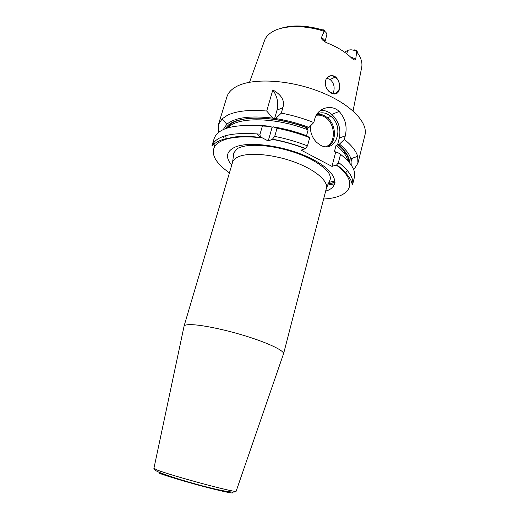 <?xml version="1.0" encoding="UTF-8"?>
<svg xmlns="http://www.w3.org/2000/svg" width="519" height="519" viewBox="0 0 519 519"><rect width="100%" height="100%" fill="white"/><g stroke="black" fill="none" stroke-linecap="round" stroke-linejoin="round"><path stroke-width="0.78" d="M328.086 114.66L327.483 114.076M332.848 93.297L333.795 91.078C334.774 86.433 333.548 82.566 330.123 79.472L326.678 78.181M326.094 79.219L325.647 80.464C324.797 84.941 326.107 88.723 329.571 91.805C334.204 94.568 337.48 93.498 339.407 88.593L339.653 87.244C338.972 101.14 321.54 91.026 326.094 79.219L327.463 77.253C333.282 73.815 337.318 76.215 339.575 84.454L339.653 87.244M355.736 50.94L354.814 49.72L355.891 50.291C357.338 51.323 357.623 51.712 356.741 51.465L355.749 59.023C355.515 60.386 354.328 60.249 352.18 58.615L352.167 58.608C345.978 52.309 337.447 47.015 326.574 42.714L326.555 42.701C322.831 40.696 321.118 39.009 321.417 37.647L324.31 31.056C322.61 29.641 322.338 29.259 323.506 29.901L324.31 30.511M356.696 51.446C353.42 49.727 350.416 49.396 347.678 50.447L344.538 52.166M327.463 77.253C329.74 75.281 332.322 75.236 335.203 77.104C337.545 78.875 339.004 81.321 339.575 84.454M324.907 41.864L326.788 34.987C327.022 33.664 326.224 32.379 324.394 31.127M272.812 89.936C281.622 94.88 284.983 100.751 282.887 107.55L281.304 113.116L275.628 118.54L274.473 119.046L276.99 110.229C278.722 103.171 277.334 96.404 272.812 89.936L266.721 111.021C249.47 109.535 236.385 110.943 227.471 115.257L222.21 118.773L218.454 124.521L218.661 132.313M353.731 169.771L357.928 163.2L357.669 156.342C356.099 150.984 351.661 145.352 344.356 139.442L345.265 135.894C347.406 126.552 345.375 118.403 339.173 111.449C331.33 103.703 317.323 108.056 314.767 118.922L313.794 122.536C303.33 118.403 292.502 115.263 281.304 113.116M351.434 161.085L352.362 158.191M351.324 160.403L352.057 158.295M338.635 162.479L338.446 163.427M343.857 152.846L344.532 152.203M261.07 145.385L260.142 144.678M313.794 122.536L308.967 127.427C298.094 123.301 286.981 120.337 275.628 118.54M351.233 165.087L350.902 158.697C349.449 154.072 345.635 149.213 339.458 144.12L344.356 139.442M223.222 129.588L226.797 124.281C234.945 117.521 250.262 115.465 272.76 118.118L266.721 111.021M223.319 136.393L224.013 138.301M305.38 148.661L307.495 145.858L309.707 137.671C299.165 133.571 288.279 130.418 277.029 128.219L274.72 136.387L272.293 139.358C283.627 141.479 294.656 144.58 305.38 148.661L301.163 150.16L331.978 166.391L335.527 152.683L337.344 152.32L340.535 154.312L338.472 162.356L336.76 164.867L331.978 166.391M309.707 137.671L306.71 135.77C295.791 131.657 284.639 128.68 273.266 126.844L272.112 127.33L270.386 126.415L262.387 126.026C234.225 123.892 218.162 128.031 214.198 138.45L211.895 145.982C215.787 135.816 231.837 131.865 260.038 134.142L262.387 126.026M306.554 135.712L308.117 129.945L307.079 128.401L308.967 127.427M260.038 134.142C259.779 135.31 260.285 136.426 261.563 137.47L268.219 140.986L272.112 127.33M272.293 139.358L268.219 140.986M339.458 144.12L337.512 145.009L339.329 137.989C341.106 128.809 338.602 120.946 331.81 114.401C328.209 111.403 324.394 110.093 320.379 110.463M337.512 145.009L336.085 145.19L334.528 151.185L335.527 152.683M310.368 126.013C310.187 132.371 312.25 137.801 316.551 142.29L320.281 145.073C335.54 154.039 345.116 127.479 330.966 116.366L328.378 114.543C324.375 112.376 320.56 112.247 316.921 114.148M220.484 141.376L220.432 140.39M246.843 125.293C253.901 124.852 261.751 125.222 270.386 126.415M334.742 183.804L327.541 185.127M277.029 128.219L273.266 126.844M325.711 190.862L326.795 190.791M338.472 162.356C349.384 170.887 354.055 178.426 352.498 184.978L354.399 177.336C356.002 170.628 351.382 162.953 340.535 154.312M213.977 143.997L214.457 145.807M272.76 118.118L274.473 119.046M183.96 326.717L184.089 326.088C184.595 325.205 186.425 324.719 189.591 324.647C199.588 324.381 224.046 329.28 246.188 336.169C268.362 343.053 283.841 350.5 283.569 353.679L283.355 354.282M260.389 137.587L257.177 133.857M249.548 82.229L264.294 41.235C265.378 37.653 267.901 34.611 271.872 32.1C282.466 25.243 304.406 24.698 324.252 31.367M356.689 51.764C361.179 57.648 362.787 63.123 361.529 68.197L353.056 110.93M355.891 50.291L356.741 51.465M347.678 50.447L346.783 53.827M350.422 56.908L355.749 59.023M321.417 37.647C323.811 38.912 324.965 40.313 324.888 41.857M323.506 29.901L324.31 31.056M218.454 124.521L226.907 96.858C228.133 92.849 231.202 89.469 236.126 86.718C251.702 77.85 287.889 79.381 318.802 91.312C349.793 103.171 368.484 122.322 364.922 135.135L357.928 163.2M323.603 199.017C350.539 197.733 359.862 182.707 336.344 165.061M262.069 137.782C237.481 135.329 221.84 137.944 215.158 145.625C210.351 153.65 215.106 162.739 229.424 172.898M325.627 191.206C341.353 186.36 336.701 171.439 311.724 158.827C286.929 146.118 249.568 140.681 235.068 147.117C226.265 151.301 225.142 157.315 231.714 165.165M345.265 135.894L339.329 137.989M260.986 125.883L263.646 126.072M271.34 126.921L272.644 127.11M334.528 151.185L336.325 152.651M345.855 173.048L346.322 171.296L345.745 172.924M335.021 180.872L328.955 182.383M326.172 184.323L335.002 182.513M274.72 136.387C285.988 138.612 296.92 141.771 307.495 145.858M276.99 110.229L282.887 107.55M225.94 128.485C231.305 115.439 272.267 114.186 307.624 127.959M338.07 144.593C345.888 151.191 349.689 157.238 349.469 162.739M308.117 129.945C275.673 117.028 236.774 116.671 228.282 127.726M225.577 135.68L226.368 139.053M347.853 160.89C346.867 155.966 342.949 150.737 336.085 145.19M316.765 114.394C319.49 113.933 322.202 114.452 324.9 115.945L327.476 117.755C336.494 124.962 336.812 142.102 327.943 146.533M316.201 115.341C318.906 114.803 321.605 115.276 324.297 116.762C335.501 122.413 336.617 143.276 325.841 146.65M306.93 129.49L306.924 127.693M232.557 162.324L233.848 152.839L237.157 148.706C249.723 141.252 285.735 146.669 309.577 158.593C322.286 165.055 328.864 172.094 329.604 174.656C330.395 176.934 330.577 178.562 330.149 179.548L326.367 188.339C328.43 181.092 315.325 169.739 294.617 162.11C273.954 154.441 249.808 152.177 239.084 156.498C235.464 157.945 233.284 159.884 232.557 162.324L183.998 326.308M153.929 468.326L157.789 470.259C173.216 476.228 236.67 493.206 236.119 491.272L236.164 491.13M159.378 473.289C167.403 476.345 189.753 482.968 208.197 487.73C227.77 492.674 235.639 494.12 231.805 492.077M345.485 152.151L345.005 154.441M344.629 151.061L344.305 153.442M355.898 51.018L354.97 49.785M279.851 28.655C291.866 24.64 306.32 25.126 323.201 30.115M330.123 79.472L335.203 77.104M350.902 158.697L357.669 156.342M226.797 124.281L222.21 118.773M339.173 111.449L331.81 114.401M335.027 182.292L328.144 183.914M272.637 139.189C283.951 141.343 294.967 144.451 305.665 148.525M336.76 164.867C346.4 171.789 351.078 180.19 351.116 180.852L352.498 184.978M261.563 137.47C251.709 136.38 242.918 136.192 235.185 136.906L223.65 139.209L220.62 140.305C216.773 141.934 213.86 143.828 211.895 145.982M227.296 128.031C234.633 114.381 273.883 115.4 307.514 128.011M348.541 161.656C348.392 160.287 349.034 161.811 347.905 157.302C346.426 153.235 343.085 149.018 337.895 144.671M316.694 114.504C319.412 114.044 322.13 114.53 324.842 115.971L327.476 117.755L330.966 116.366M306.8 129.439L306.807 127.648M326.367 188.339L283.53 353.913M184.089 326.088L153.896 468.475C153.994 469.39 155.304 470.467 157.828 471.713C173.651 478.726 234.737 495.943 236.119 491.272L283.569 353.679"/></g></svg>

